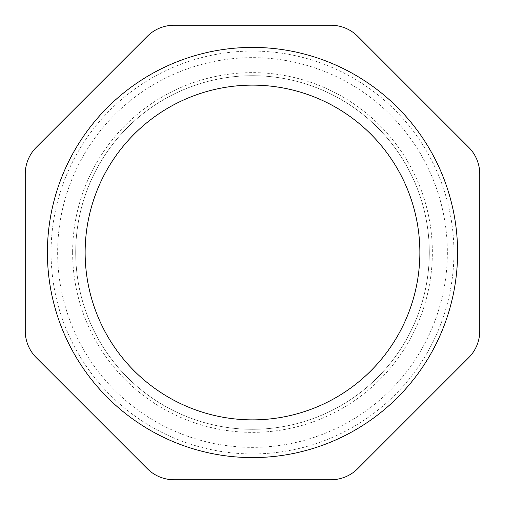 <?xml version="1.0" encoding="UTF-8"?>
<svg xmlns="http://www.w3.org/2000/svg" width="505" height="505" viewBox="0 0 505 505"><rect width="100%" height="100%" fill="white"/><g stroke="black" fill="none" stroke-linecap="round" stroke-linejoin="round"><path stroke-width="0.38" stroke-dasharray="2.52 1.89" d="M468.697 147.315L357.685 36.303A37.736 37.736 0 0 0 330.996 25.25L174.004 25.25A37.736 37.736 0 0 0 147.315 36.303L36.303 147.315A37.736 37.736 0 0 0 25.25 174.004L25.25 330.996A37.736 37.736 0 0 0 36.303 357.685L147.315 468.697A37.736 37.736 0 0 0 174.004 479.75L330.996 479.75A37.736 37.736 0 0 0 357.685 468.697L468.697 357.685A37.736 37.736 0 0 0 479.75 330.996L479.75 174.004A37.736 37.736 0 0 0 468.697 147.315M75.706 252.5A176.794 176.794 0 0 0 340.9 405.61A176.794 176.794 0 0 0 340.9 99.39A176.794 176.794 0 0 0 75.706 252.5A176.794 176.794 0 0 0 340.9 405.61A176.794 176.794 0 0 0 340.9 99.39A176.794 176.794 0 0 0 75.706 252.5M85.137 252.5A167.363 167.363 0 0 0 336.178 397.441A167.363 167.363 0 0 0 336.178 107.559A167.363 167.363 0 0 0 85.137 252.5M72.625 252.5A179.875 179.875 0 0 0 342.434 408.274A179.875 179.875 0 0 0 342.434 96.726A179.875 179.875 0 0 0 72.625 252.5M57.639 252.5A194.861 194.861 0 0 0 349.927 421.252A194.861 194.861 0 0 0 349.927 83.748A194.861 194.861 0 0 0 57.639 252.5M51.068 252.5A201.432 201.432 0 0 0 353.216 426.946A201.432 201.432 0 0 0 353.216 78.054A201.432 201.432 0 0 0 51.068 252.5M47.401 252.5A205.099 205.099 0 0 0 355.047 430.121A205.099 205.099 0 0 0 355.047 74.879A205.099 205.099 0 0 0 47.401 252.5"/><path stroke-width="0.76" d="M357.685 36.303L468.697 147.315A37.736 37.736 0 0 1 479.75 174.004L479.75 330.996A37.736 37.736 0 0 1 468.697 357.685L357.685 468.697A37.736 37.736 0 0 1 330.996 479.75L174.004 479.75A37.736 37.736 0 0 1 147.315 468.697L36.303 357.685A37.736 37.736 0 0 1 25.25 330.996L25.25 174.004A37.736 37.736 0 0 1 36.303 147.315L147.315 36.303A37.736 37.736 0 0 1 174.004 25.25L330.996 25.25A37.736 37.736 0 0 1 357.685 36.303M47.401 252.5A205.099 205.099 0 0 0 355.047 430.121A205.099 205.099 0 0 0 355.047 74.879A205.099 205.099 0 0 0 47.401 252.5M85.137 252.5A167.363 167.363 0 0 0 336.178 397.441A167.363 167.363 0 0 0 336.178 107.559A167.363 167.363 0 0 0 85.137 252.5"/></g></svg>
